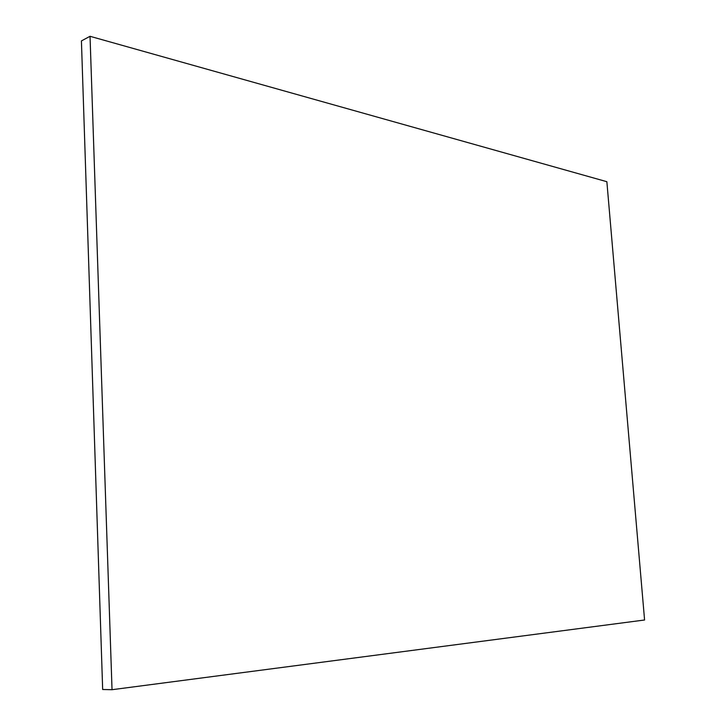 <?xml version="1.0" encoding="UTF-8"?>
<svg xmlns="http://www.w3.org/2000/svg" width="726" height="726" viewBox="0 0 726 726"><rect width="100%" height="100%" fill="white"/><g stroke="black" fill="none" stroke-linecap="round" stroke-linejoin="round"><path stroke-width="1.09" d="M606.863 181.7L90.033 36.3L81.421 40.91L90.033 36.3L112.031 689.7L102.665 689.491L81.421 40.91L102.665 689.491L112.031 689.7L644.579 619.995L606.863 181.7L90.033 36.3L112.031 689.7L644.579 619.995L606.863 181.7"/></g></svg>
